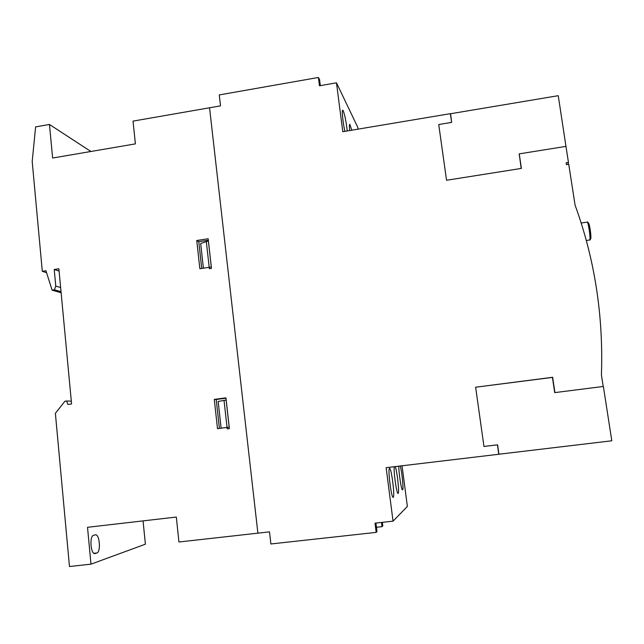 <?xml version="1.0" encoding="UTF-8"?>
<svg xmlns="http://www.w3.org/2000/svg" width="644" height="644" viewBox="0 0 644 644"><rect width="100%" height="100%" fill="white"/><g stroke="black" fill="none" stroke-linecap="round" stroke-linejoin="round"><path stroke-width="0.97" d="M552.641 377.279L554.927 392.59L603.211 386.472L601.416 374.913C603.492 315.673 594.718 259.081 575.076 205.146L568.741 164.284L566.438 164.647L566.157 162.819L568.459 162.457L565.963 146.373L519.233 153.868L521.407 168.406L446.558 180.264L438.725 124.534L451.613 122.392L450.373 113.658L342.785 131.698L336.474 82.81L319.472 85.781L318.418 77.473L219.266 94.918L220.522 105.866L209.55 107.781L257.89 533.16L269.498 531.864L270.891 543.971L376.185 532.379L375.017 523.169L393.041 521.157L386.142 467.681L498.762 454.262L497.466 445.012L498.955 454.221L611.8 440.786L603.372 386.456L554.709 392.623L552.423 377.312L475.642 387.213L552.439 377.408M566.028 146.816L558.251 95.682L450.575 113.738L451.605 122.312L450.373 113.658M519.225 153.964L521.197 168.438M344.886 131.344C342.93 122.787 341.61 109.915 342.705 110.188L343.228 110.768C344.83 114.994 346.174 121.724 347.253 130.949M349.676 130.547C349.306 126.562 349.338 124.461 349.773 124.244L351.801 130.185M389.515 468.421L389.572 468.405C391.367 467.512 395.078 496.532 393.259 497.305L393.162 497.353C391.351 498.343 387.599 468.494 389.515 468.421M395.183 466.602C397.074 470.547 399.578 492.934 398.161 493.393L398.081 493.433C396.696 494.375 393.371 471.054 394.281 466.707M400.278 465.99C402.041 472.342 403.732 489.496 402.621 489.843L402.548 489.875C401.47 490.648 398.676 472.946 398.821 466.167M381.498 522.445L382.037 526.663L376.45 527.283M382.037 526.663L382.81 525.907L382.351 522.348M376.185 532.379L376.998 531.582L375.911 523.065M497.482 445.012L498.722 453.738L497.498 445.012M497.514 445.012L498.681 453.247L497.587 445.004M497.603 444.996L498.577 451.863L497.643 444.996M451.516 121.273L451.669 122.304L451.5 121.281M451.645 122.304L450.969 117.619L451.637 122.312M320.326 85.628L319.561 79.647L318.418 77.473M498.762 454.262L497.426 444.835L483.958 446.461L475.634 387.197M393.041 521.157L407.37 506.434L402.049 465.781M568.459 162.457L567.895 164.421M519.233 153.868L519.153 154.769M357.992 129.154L357.734 127.23L336.474 82.81M208.398 240.88L200.67 243.537L203.407 268.178M211.441 268.403L208.366 240.864L211.441 268.403L209.356 268.717L206.281 241.186L209.356 268.717M226.189 400.045L218.171 401.445L221.133 428.18M229.344 428.622L226.149 400.045L229.344 428.622L227.211 428.896L224.023 400.327L227.211 428.896M229.216 427.149L217.503 428.646L214.275 399.393L225.939 397.847L229.216 427.149M225.98 398.209L216.207 399.497L219.403 428.397M214.275 399.393L216.207 399.497M211.321 266.978L199.849 268.717L196.742 240.518L208.165 238.747L211.321 266.978M208.326 240.22L198.763 241.701L201.717 268.435M196.742 240.518L198.763 241.701M90.989 564.16L69.472 566.527L55.376 413.319L64.923 401.228L66.614 400.995L67.853 404.44L71.573 403.941L58.87 268.773L54.225 269.498L55.778 286.105L54.434 289.824L52.116 290.178L45.941 270.77L42.303 271.333L32.2 161.523L35.613 126.9L49.451 124.461L52.623 158.03L135.401 143.878L133.026 121.12L209.55 107.781L257.89 533.16L178.935 541.998L176.327 517.043L87.512 527.307L90.989 564.16L145.399 544.188L143.057 520.891M96.89 552.963L94.966 553.59C90.683 554.556 89.25 536.09 93.533 535.333L95.393 534.802C99.603 533.876 101.1 551.948 96.89 552.963L93.911 553.301M54.434 289.824L61.027 291.708M52.116 290.178L61.124 292.722M55.778 286.105L60.633 287.538M54.225 269.498L59.087 271.1M66.614 400.995L71.315 401.156M49.451 124.461L90.893 151.493M42.303 271.333L46.553 272.686M589.614 240.099L589.759 239.979C590.789 238.674 588.27 221.447 587.143 222.124C588.399 220.932 590.025 227.429 590.371 230.954C591.071 235.583 590.999 238.538 590.162 239.834L586.33 240.582M590.693 238.755L590.693 238.747C591.554 237.708 589.646 223.854 588.544 223.114M94.66 553.59L95.264 553.526M581.17 223.017L587.143 222.124"/></g></svg>
